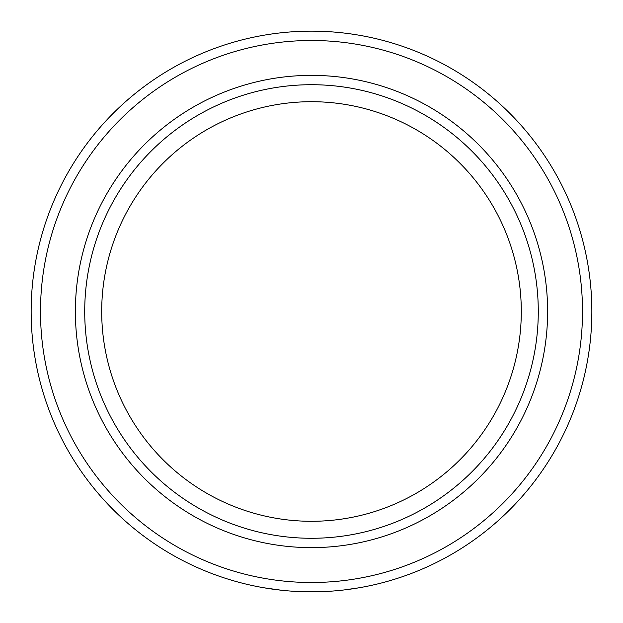<?xml version="1.0" encoding="UTF-8"?>
<svg xmlns="http://www.w3.org/2000/svg" width="623" height="623" viewBox="0 0 623 623"><rect width="100%" height="100%" fill="white"/><g stroke="black" fill="none" stroke-linecap="round" stroke-linejoin="round"><path stroke-width="0.93" d="M263.848 587.769L281.066 590.191M319.389 591.741L310.558 591.85M334.154 590.931L332.814 591.04M320.783 591.694L303.066 591.725M326.553 591.445L321.32 591.679L326.553 591.445M358.965 587.801L344.153 589.942M317.014 591.795L303.44 591.733M327.223 591.406L320.214 591.718M319.926 591.725L302.256 591.694M303.619 591.741L300.06 591.616M302.778 591.718L297.373 591.492M296.634 591.453L296.081 591.422M299.39 591.585L291.86 591.157M297.031 591.476L292.444 591.204M291.798 591.157L290.404 591.056M290.022 591.025L291.081 591.102M310.316 591.85L292.436 591.204M272.446 589.117L271.496 588.984M267.306 588.346L264.214 587.832M311.5 591.85A280.35 280.35 0 0 1 31.15 311.5A280.35 280.35 0 0 1 311.5 31.15A280.35 280.35 0 0 1 591.85 311.5A280.35 280.35 0 0 1 311.5 591.85A280.35 280.35 0 0 1 31.15 311.5A280.35 280.35 0 0 1 311.5 31.15A280.35 280.35 0 0 1 591.85 311.5A280.35 280.35 0 0 1 311.5 591.85L303.549 591.733M101.705 310.394A209.795 209.795 0 0 1 312.606 101.705A209.795 209.795 0 0 1 521.295 312.606A209.795 209.795 0 0 1 310.394 521.287A209.795 209.795 0 0 1 101.705 310.394M320.378 591.71L319.443 591.733M311.5 582.505A271.005 271.005 0 0 0 582.505 311.5A271.005 271.005 0 0 0 311.5 40.495A271.005 271.005 0 0 0 40.495 311.5A271.005 271.005 0 0 0 311.5 582.505M311.5 75.367A236.125 236.125 0 0 1 547.625 311.5A236.125 236.125 0 0 1 311.5 547.625A236.125 236.125 0 0 1 75.375 311.5A236.125 236.125 0 0 1 311.5 75.367M311.5 538.28A226.78 226.78 0 0 0 538.28 311.5A226.78 226.78 0 0 0 311.5 84.712A226.78 226.78 0 0 0 84.72 311.5A226.78 226.78 0 0 0 311.5 538.28"/></g></svg>
